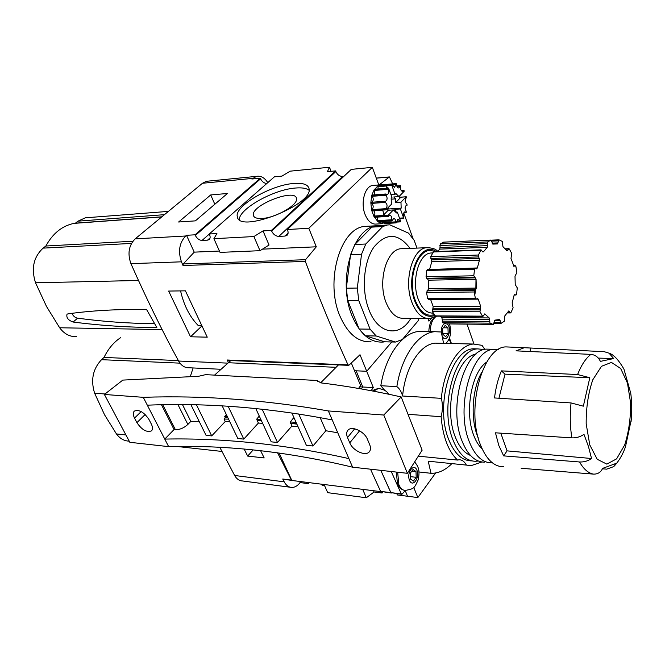 <?xml version="1.0" encoding="UTF-8"?>
<svg xmlns="http://www.w3.org/2000/svg" width="665" height="665" viewBox="0 0 665 665"><rect width="100%" height="100%" fill="white"/><g stroke="black" fill="none" stroke-linecap="round" stroke-linejoin="round"><path stroke-width="1" d="M219.866 447.42L234.637 475.483C236.599 478.925 239.151 480.737 242.309 480.936L290.406 487.262M193.108 367.953L190.365 376.415M277.546 452.774L291.569 480.429L380.787 491.626M279.101 452.99L291.785 480.379M370.496 469.191L380.604 491.369L391.228 493.023M321.569 484.145L322.193 485.4L324.603 485.699M307.912 482.416L308.41 483.646L309.275 482.59M381.61 491.809L382.067 493.014L382.849 491.967M413.73 487.395L417.844 497.561L407.537 496.248L405.209 490.579L407.537 496.248L397.371 494.96L396.772 493.671M324.046 484.461L327.72 492.674L366.307 497.761L374.071 491.992L382.067 493.014M373.522 490.712L374.071 491.992M362.683 489.34L366.307 497.761M299.533 481.36L300.098 482.582L299.45 483.372C297.114 486.115 294.562 487.47 291.769 487.437C288.652 487.254 286.133 485.392 284.196 481.834L282.733 479.016L291.478 480.413M380.796 470.338L390.845 492.657L391.477 493.006M262.426 249.159L316.307 246.806L305.534 259.699L305.335 261.412C319.267 298.51 333.481 332.99 347.995 364.861L348.992 365.168L360.006 354.719L366.706 371.278L391.735 341.968L366.706 371.278L354.495 370.738L356.132 370.804L362.774 386.997L361.386 388.934L362.774 386.997L359.715 386.831M300.098 482.582L308.41 483.646M260.613 450.704L264.171 457.936L247.663 456.082L253.166 449.922M244.163 449.091L247.663 456.082M120.54 337.72C113.732 342.217 108.22 348.793 104.014 357.438L101.537 359.674C92.851 368.909 90.548 380.089 94.621 393.223L104.555 414.802L116.45 433.937C119.875 438.534 124.064 440.937 129.018 441.144L129.234 441.169M104.014 357.438L178.353 360.58M625.441 446.955L631.293 419.549M503.762 466.788C493.97 466.855 486.107 459.299 480.172 444.12C465.724 408.127 482.923 346.523 506.057 346.906L510.329 347.088M591.551 458.518L588.467 446.548L583.97 434.328C580.379 436.839 576.339 438.019 571.842 437.878L495.458 432.807L498.825 445.517L503.663 455.882L579.548 461.976C584.02 462.175 588.018 461.028 591.551 458.518L507.054 450.87L503.663 455.882M589.813 377.72L577.602 374.536L501.385 370.879C498.035 378.884 495.741 387.911 494.511 397.953L571.044 402.932L583.346 406.182L589.813 377.72L505.018 374.154L498.933 398.244M630.761 393.281L623.953 369.15C618.591 359.865 613.629 354.545 609.057 353.182L604.302 351.702L524.286 347.712L516.04 350.846L590.902 354.387C595.225 354.819 598.384 357.155 600.379 361.394L613.662 358.551L598.292 358.094M602.424 468.817L606.729 469.149L613.72 466.597C618.774 461.369 622.714 454.735 625.541 446.681M613.72 466.597L615.773 463.505L602.615 468.384C600.786 472.333 597.744 474.236 593.471 474.112L521.152 468.276M530.229 348.344L530.313 351.519M609.057 353.182L613.662 358.551M501.385 370.879L505.018 374.154M500.803 433.156L507.054 450.87M484.827 349.433L482.017 345.326L473.405 344.038C458.518 345.077 443.863 368.95 441.361 398.335L402.608 396.016C405.135 367.396 420.056 344.146 435.267 343.14L439.823 343.248M443.563 343.331L441.352 332.001L434.602 331.694C418.127 333.057 401.66 356.008 396.855 386.589L380.804 385.733L384.777 390.422M396.855 386.589C399.466 388.51 401.386 391.652 402.608 396.016M441.361 398.335C442.815 404.328 442.732 410.446 441.119 416.697L408.019 414.32M417.969 456.714L419.158 456.248L418.584 455.741M481.842 461.992L471.086 465.658L466.398 465.093C464.486 461.568 462.1 459.798 459.241 459.781L457.528 460.064L419.158 456.248M466.398 465.093L428.21 461.194L431.003 473.297L418.967 471.975M417.844 497.561L435.658 472.965M450.912 343.506L449.141 338.768M431.818 318.178L428.858 321.095L427.928 318.568M373.306 387.579L366.706 371.278L356.132 370.804L362.774 386.997L373.306 387.579L371.112 390.704M380.804 470.346L390.887 492.615L401.66 494.295M391.253 471.51L401.278 493.92L402.159 494.078L405.326 490.446M424.353 331.536L418.817 331.444C402.209 332.783 385.625 355.484 380.804 385.733M447.977 327.87L445.234 325.409L442.641 328.585L442.815 334.229L445.575 336.665L448.152 333.481L447.977 327.87L443.281 327.803M415.999 471.543L413.048 469.498L410.263 473.239L410.446 479.033L413.414 481.053L416.182 477.304L415.999 471.543L411.859 471.094M442.79 333.389L448.152 333.481M410.372 476.639L416.182 477.304M457.528 460.064C448.293 451.194 442.815 436.739 441.119 416.697M432.998 461.768L428.21 461.194M451.801 463.688C445.6 469.956 438.958 473.164 431.893 473.305L431.003 473.297M630.694 392.757L630.786 393.281M471.477 460.87C462.017 460.754 454.428 453.646 448.717 439.548C434.752 406.024 451.169 348.809 473.621 348.784L477.719 348.892M478.177 437.753L477.229 435.351C470.338 417.279 472.433 388.335 481.701 372.475M482.1 448.825C478.667 445.658 475.832 441.07 473.605 435.051C464.303 411.552 471.726 371.585 486.772 362.043M492.374 462.823L491.61 462.865C482.266 462.774 474.768 455.583 469.124 441.311C455.326 407.371 471.593 349.349 493.779 349.316L498.418 349.532M484.486 462.158C475.101 462.059 467.57 454.902 461.909 440.687C448.044 406.897 464.37 349.158 486.647 349.125L490.712 349.233M470.496 455.45C464.17 452.915 459.074 446.705 455.234 436.814C443.123 407.371 456.265 356.997 476.007 354.079M478.251 461.011L475.675 461.286C466.24 461.169 458.667 454.045 452.973 439.914C439.033 406.307 455.425 348.917 477.827 348.892L484.27 349.566M623.953 369.15L623.346 367.969M449.449 338.028L451.435 343.514M466.996 324.113L473.97 343.98M401.178 396.939L383.772 415.026L407.387 473.314L422.134 450.18L401.178 396.939C373.88 390.787 347.08 386.091 320.771 382.865L317.238 380.488L205.643 374.653L198.561 376.282L122.817 380.097L104.388 394.461L129.833 442.3L168.644 446.639L164.762 439.083C223.814 437.853 285.194 444.353 348.884 458.601L328.369 410.945C264.753 399.823 203.049 395.284 143.274 397.321L104.388 394.461M317.679 381.527L317.238 380.488M320.63 382.849L338.443 364.927M190.963 404.794L206.05 435.342L211.719 435.908L196.483 404.902M228.552 419.141L224.072 419.05L225.252 421.502L211.719 435.908M224.072 419.05L225.252 417.562L224.72 416.448L226.341 414.544M222.21 405.924L237.837 438.509L243.789 439.108L228.137 406.273M261.412 420.687L257.156 420.396L258.394 423.048L243.789 439.108M257.156 420.396L256.723 419.125L259.267 416.049M320.139 417.595L325.867 430.745L312.966 445.999L298.701 413.946M291.844 412.915L306.382 445.342L312.966 445.999M262.126 409.158L277.496 442.466L291.877 426.082L290.339 421.943L293.897 417.479M255.759 408.501L271.237 441.843L277.496 442.466M261.387 420.621L257.255 420.272M296.873 424.12L290.655 423.381M296.632 423.597L290.863 423.106M258.394 423.048L262.658 423.356M291.877 426.082L298.078 426.814M227.904 417.786L225.252 417.562M383.772 415.026L328.369 410.945M143.274 397.321L147.322 405.185C206.665 402.666 268.303 407.579 332.234 419.931M407.387 473.314L352.583 467.187L348.884 458.601M352.583 467.187C288.593 451.793 227.28 444.943 168.644 446.639M367.462 439.357L369.707 444.727C370.837 447.578 370.754 449.873 369.449 451.618C365.9 456.747 352.841 450.862 349.765 442.84L347.504 437.537C346.299 434.569 346.399 432.183 347.803 430.388C351.386 425.384 364.437 431.286 367.462 439.357M148.927 419.407L151.312 424.004C152.825 427.121 152.892 429.399 151.504 430.854C146.774 432.666 141.911 429.931 136.915 422.641L134.53 418.094C132.95 414.902 132.892 412.566 134.347 411.086C139.101 409.324 143.956 412.101 148.927 419.407M147.322 405.185L164.762 439.083L174.064 429.557L161.495 404.81M260.855 419.474L256.723 419.125M296.108 422.425L290.339 421.943M227.363 416.672L224.72 416.448M325.867 430.745L337.754 432.757M174.064 429.557L175.402 429.69L162.775 404.786M175.402 429.69C179.824 429.723 183.981 427.977 187.863 424.436L190.83 421.377L182.518 404.694M190.83 421.377L199.101 421.269M225.252 421.502L229.741 421.627M358.56 388.451L360.596 385.6L351.311 362.965M230.805 360.563L214.562 375.118M335.916 367.296L228.211 362.741M178.611 222.01L195.385 220.863L227.422 193.482L210.714 194.945L178.611 222.01M214.82 204.255L210.714 194.945M190.539 336.781L168.652 291.062L185.419 290.838L207.256 337.163L190.539 336.781L201.811 326.016M201.312 325.559L201.778 325.95M208.361 181.104L206.391 181.304L202.451 183.274L135.153 238.868C128.786 245.343 127.381 253.614 130.93 263.664C146.383 298.56 162.277 331.02 178.602 361.037C181.246 365.617 184.687 367.861 188.91 367.753L221.004 369.283M288.128 233.149L285.027 236.067L278.834 236.399C275.751 236.216 273.357 234.454 271.653 231.112L271.37 230.431L263.041 230.905L253.905 236.549L259.99 250.688L269.042 245.028L263.041 230.905M331.054 171.337L329.474 167.239L327.413 171.695L335.601 170.897L335.858 171.553C337.379 174.762 339.649 176.391 342.666 176.441L343.905 176.325M285.027 236.067L287.022 235.335L287.962 233.905L288.111 231.944L287.347 229.516L351.295 169.375L372.325 167.339L308.801 228.286L316.307 246.806M210.082 237.904L207.538 240.148L209.101 239.608C210.315 238.527 210.464 236.873 209.55 234.637L209.259 233.989L216.923 233.548L213.906 238.685L220.049 252.392L259.99 250.688M213.906 238.685L253.905 236.549M329.474 167.239L290.156 171.171L281.977 176.092L274.396 176.832L209.259 233.989M228.461 362.541L227.147 359.998L227.804 360.447L348.51 365.334M267.779 182.642C264.62 177.713 260.863 175.618 256.515 176.358L251.885 179.01L260.348 178.187L260.605 178.81L195.335 235.443L195.044 234.803L186.499 235.294L194.238 252.143L183.216 263.947L183.016 265.501L305.335 261.412M194.238 252.143L219.442 251.038M287.347 229.516L308.801 228.286M207.538 240.148L202.027 240.439C199.267 240.265 197.031 238.594 195.335 235.443M378.801 184.945L372.325 167.339M266.848 183.457C264.171 183.324 262.085 181.769 260.605 178.81M392.658 183.881L389.432 176.923L379.175 184.912M382.45 223.698L376.631 224.03C371.835 224.612 367.978 221.42 365.068 214.454C360.463 203.141 364.669 186.715 372.375 185.485L374.245 185.327M371.02 341.768C358.252 342.525 347.911 334.005 340.015 316.207C324.986 282.226 339.782 229.201 364.004 226.457L369.682 226.133M413.048 238.644L403.746 212.958M186.499 235.294L185.685 235.992C179.342 242.733 177.929 251.337 181.454 261.819L183.016 265.501M293.731 183.474C302.775 182.75 307.862 184.405 308.992 188.444C314.404 204.338 238.968 234.047 237.355 216.782C233.814 206.483 270.597 185.003 293.731 183.474M335.601 170.897L271.37 230.431M260.348 178.187L195.044 234.803M262.002 218.453C275.834 217.937 298.726 204.554 296.482 198.428C295.16 187.829 250.156 205.668 253.423 215.452C254.072 217.721 256.939 218.719 262.002 218.453M309.026 190.223C306.399 188.22 301.91 187.488 295.559 188.02C273.947 189.425 239.558 208.486 239.234 219.525M365.318 335.783L384.669 341.802L395.467 342.051L376.207 336L365.318 335.783L359.158 329.017L347.77 300.597L346.324 288.194L350.563 254.637L354.836 244.496L371.818 227.131L376.132 225.792L389.798 224.82L376.132 225.792M379.831 225.385L376.132 225.776C352.026 228.519 337.271 282.002 352.234 316.282C360.098 334.229 370.38 342.816 383.082 342.051L384.761 341.802M419.116 318.419L417.936 321.062L402.35 339.491L395.467 342.051M416.98 248.095L414.17 240.323L408.534 233.141L389.798 224.82M387.005 225.177L382.707 226.524L371.818 227.131M382.707 226.524L365.792 244.013L354.836 244.496M365.792 244.013L361.536 254.23L350.563 254.637M361.536 254.23L357.305 288.045L346.324 288.194M357.305 288.045L358.743 300.538L347.77 300.597M358.743 300.538L370.081 329.175L359.158 329.017M376.207 336L370.081 329.175M439.997 316.174L441.901 317.621L442.649 322.683L446.032 323.888L493.347 324.395L494.868 320.131L499.415 319.532L501.136 323.323L504.378 321.187L504.793 315.917L508.775 310.921L510.047 312.608L510.961 312.558L513.106 307.804L512.15 302.899L514.062 295.41L514.644 294.545L516.023 295.019L516.614 294.071L517.27 287.895L515.225 284.578L515.009 276.208L516.88 272.559L515.899 266.507L515.209 265.659L513.862 266.357M430.596 299.425L433.173 306.507L432.408 311.652L435.55 316.149L482.906 316.415M475.034 268.336L427.42 269.508L426.78 270.464L426.041 276.765L428.376 280.173L428.642 288.693L426.523 292.467L427.645 298.602L428.584 299.375M429.582 269.458L477.337 267.962L476.606 268.843M433.638 251.628L430.721 256.632L431.801 261.669L429.665 269.175M443.846 242.135L440.28 243.905L439.839 249.109L437.495 251.486M382.175 210.115C383.589 211.512 383.863 213.299 382.998 215.485L388.069 215.41L388.302 216.416L389.615 215.269C391.261 215.518 391.951 217.023 391.668 219.791L377.853 220.614L377.92 221.744L374.619 217.156M377.853 220.614L377.379 217.089M382.998 215.485L374.37 216.034L374.179 217.098L371.685 210.439L385.783 209.857M374.37 216.034C375.243 213.856 374.969 212.077 373.555 210.697M385.293 201.304L371.087 202.293L371.419 203.407C373.522 205.069 373.755 207.131 372.109 209.6L371.685 210.439L370.829 202.783L371.76 195.36L372.176 196.3C373.68 198.644 373.605 200.622 371.926 202.235M385.733 194.064L371.76 195.36L374.312 189.317L374.428 194.878M374.752 189.367L378.094 185.593L378.019 188.902M378.194 185.568L380.039 184.837L382.483 184.737L382.184 185.236M384.412 223.556L396.099 222.883M374.47 189.192L388.601 188.237L391.976 197.463L391.17 198.286L391.369 204.346L385.891 209.866L385.708 208.827L371.851 209.766M388.318 188.062L388.343 189.309L374.495 190.431M371.984 195.069L385.85 193.989L387.338 194.529C388.867 193.598 389.208 191.861 388.343 189.309M385.85 193.989L386.033 195.236L372.176 196.3M385.609 201.279C387.437 199.808 387.579 197.796 386.033 195.236M371.087 202.293L384.952 201.287L385.284 202.409L371.419 203.407M385.708 208.827L385.966 208.66C387.604 206.175 387.371 204.089 385.284 202.409M401.211 190.506L403.946 190.281L404.229 191.204L398.975 196.591L395.883 193.515L395.077 194.33L391.752 185.086L377.92 186.242M403.946 190.281L401.477 190.863M396.789 185.959L400.43 185.651L400.679 186.84C400.413 189.616 401.095 191.129 402.724 191.362L403.605 190.697M400.43 185.651L400.106 186.341L397.005 186.591M382.425 184.745L396.232 183.582L396.606 184.612C396.797 186.84 397.537 187.954 398.809 187.962L400.106 186.341M396.232 183.582L395.974 184.521L392.342 184.828M378.144 185.577L391.976 184.413L394.503 187.339L395.974 184.521M391.976 184.413L391.752 185.086M399.682 197.247L406.265 196.757L406.199 197.937C404.636 200.356 404.852 202.401 406.847 204.047L407.163 205.136L406.556 205.144C404.786 206.582 404.644 208.561 406.124 211.063L406.298 212.268L404.919 211.761C403.414 212.675 403.073 214.396 403.904 216.915L403.613 217.896L400.372 208.951L401.17 208.128L400.97 202.135L406.224 196.774L399.698 197.264M386.631 188.203L386.631 185.984L378.011 186.707M399.008 196.557L400.787 197.297L399.914 197.355M400.97 202.135L395.775 202.509L400.787 197.297M400.978 197.189L406.157 196.807M403.613 217.896L399.507 218.145M391.668 219.791L391.909 220.98L393.63 218.585C394.885 218.602 395.609 219.691 395.783 221.861L396.149 222.883L397.944 219.051L400.363 221.877L400.596 221.187L397.313 212.118L395.766 212.218M395.783 221.861L381.993 222.667L382.3 223.681L377.92 221.744L391.86 220.98M381.993 222.667L381.86 221.57M442.366 319.142L489.648 319.499L489.922 323.157L493.214 324.395L446.032 323.888M489.648 319.499L489.199 317.928L484.743 313.88L483.513 315.942L482.532 316.141L479.964 311.785L480.712 306.474L478.21 299.15L477.495 298.385L476.09 299.175L475.342 298.311L474.253 291.985L476.323 288.095L476.074 279.308L473.796 275.784L474.527 269.283L475.151 268.294L427.42 269.508M476.73 268.843L475.151 268.294M431.801 261.669L479.423 260.215L477.337 267.962M479.423 260.215L478.384 255.019L481.111 249.865L433.514 251.628M482.599 251.835L483.472 251.811L482.524 251.719L481.111 249.865M483.472 251.811L487.27 247.28L487.703 241.91L490.994 240.09L443.655 242.126M513.97 266.357L510.994 258.436L511.693 253.365L509.307 248.959L508.8 248.66L507.686 250.564L506.805 250.738L502.964 246.649L502.266 241.42L499.041 239.849L497.453 243.93L492.898 244.097L490.994 240.09M387.462 188.129L386.631 185.984M386.556 185.635L391.768 185.203M388.069 215.41L393.406 209.924L396.515 212.95L397.313 212.118M396.232 212.193L395.176 209.3L394.004 210.506M395.176 209.3L400.372 208.951M387.587 209.683L388.252 209.001L401.17 208.128M391.195 199.184L395.658 198.852L395.775 202.509M388.252 209.001L388.202 207.571M398.975 196.591L393.771 196.981L395.658 198.852M395.077 194.33L390.954 194.645M382.849 215.734L388.194 210.265L386.847 208.96M388.194 210.265L393.406 209.924M475.99 279.308L475.866 288.103M475.699 289.732L474.744 295.252M73.1 322.035C100.249 325.551 128.162 327.396 156.849 327.562L146.541 309.458C117.431 309.125 91.28 310.588 68.104 313.855L67.04 314.154C66.134 317.612 68.163 320.239 73.1 322.035L77.647 318.169C75.278 317.812 73.35 316.207 71.853 313.356M154.471 323.73C128.087 323.398 102.485 321.544 77.647 318.169M132.892 241.229L45.86 246.017L43.125 248.128C33.558 256.998 31.022 268.544 35.536 282.783L46.517 306.49L59.651 327.77C64.272 333.98 69.9 336.922 76.525 336.615M88.678 217.555L85.336 217.812L78.021 221.154L75.428 223.157L161.844 216.815M201.586 325.559L198.203 325.518C189.733 316.856 183.856 305.318 180.572 290.904M45.86 246.017C52.851 233.29 62.286 225.743 74.164 223.365L75.428 223.157M308.685 482.516L308.178 483.131M382.275 491.892L381.835 492.474M282.733 479.016L291.079 480.072M380.604 491.369L390.845 492.657M284.196 481.834L234.637 475.483M94.621 393.223L105.004 393.979M116.45 433.937L125.918 434.943M101.537 359.674L179.966 363.148M571.842 437.878C570.055 426.689 569.789 415.043 571.044 402.932M577.602 374.536C581.318 365.077 585.757 358.36 590.902 354.387M593.471 474.112C588.259 473.156 583.621 469.116 579.548 461.976M401.278 493.92L390.887 492.615M446.847 323.897C453.497 328.402 445.982 346.024 441.926 335.326L441.385 333.14M441.269 331.985C441.244 327.496 442.425 324.695 444.802 323.564M430.255 331.627C430.455 323.838 432.582 318.685 436.639 316.149M409.49 480.321C406.34 472.632 413.929 462.524 416.938 470.271C420.047 477.844 412.591 488.027 409.49 480.321M414.661 461.909C417.653 465.957 420.471 469.216 418.127 480.03C413.921 488.825 414.287 488.584 405.351 490.446C402.616 490.313 400.463 488.426 398.875 484.76L397.662 472.225M373.439 391.145L378.402 388.51L379.865 388.593M589.772 444.91L586.181 423.805C586.073 407.695 588.267 393.032 592.781 379.815L601.468 366.307L611.443 362.417L620.686 368.526L627.477 383.098L630.644 403.198C630.736 418.219 628.758 432.117 624.709 444.91L616.613 458.858L606.821 464.12L597.212 459.266L589.772 444.91M321.71 382.982L321.32 382.076M359.607 430.779L349.765 442.84M354.678 428.8L347.504 437.537M145.178 414.503L136.915 422.641M141.188 411.577L134.53 418.094M187.863 424.436L177.979 404.669M342.666 176.441L278.834 236.399M335.858 171.553L271.653 231.112M227.147 359.998L347.995 364.861M183.216 263.947L305.534 259.699M376.307 178.17L389.241 177.015M227.787 363.132L178.602 361.037M181.454 261.819L130.93 263.664M185.685 235.992L135.153 238.868M252.6 178.395L202.451 183.274M209.292 234.063L202.027 240.439M410.845 318.36C399.673 337.729 378.235 334.495 369.009 309.898C361.211 290.364 363.489 261.885 373.946 247.064C386.307 232.451 398.335 232.883 410.022 248.378M427.013 318.477L404.445 318.311C396.83 318.868 390.721 313.647 386.124 302.666C377.545 282.06 386.207 250.24 400.421 248.76L403.672 248.627M436.29 316.149L430.08 318.502C422.558 319.067 416.523 313.755 411.984 302.575C403.514 281.603 412.109 249.217 426.149 247.729L429.648 247.638M434.785 315.518C426.639 318.286 420.006 313.564 414.894 301.345C404.611 276.175 420.704 239.924 436.223 251.528M434.187 314.645C426.473 316.914 420.214 312.276 415.417 300.738C406.066 277.787 419.474 243.847 434.212 251.603M433.231 313.115C427.005 313.331 422.034 308.793 418.327 299.508C411.194 281.711 418.46 254.271 430.346 253.041L432.558 252.9M406.14 212.226L404.079 212.359M405.891 212.027L404.27 212.135M403.663 217.979L399.532 218.228M400.031 221.536L396.423 221.744M399.923 221.088L396.465 221.295M494.103 322.35L500.446 322.409M494.502 320.397L500.113 320.447M442.649 322.683L489.922 323.157M442.134 321.137L489.423 321.561M441.901 317.621L489.199 317.928M484.411 314.096L485.192 314.104M435.051 315.883L482.532 316.141M432.408 311.652L479.964 311.785M432.391 309.815L479.947 309.882M433.148 308.269L480.695 308.294M433.173 306.507L480.712 306.474M476.157 299.159L478.21 299.15M427.645 298.602L475.342 298.311M426.523 292.467L474.253 291.985M427.021 290.846L474.744 290.314M428.127 290.214L475.816 289.657M428.642 288.693L476.323 288.095M428.376 280.173L476.074 279.308M427.77 278.751L475.483 277.837M426.639 278.294L474.378 277.363M426.041 276.765L473.796 275.784M426.78 270.464L474.527 269.283M431.668 259.907L479.307 258.394M430.812 258.477L478.476 256.923M430.721 256.632L478.384 255.019M433.098 251.977L480.704 250.215M439.839 249.109L487.27 247.28M440.205 247.513L487.628 245.634M439.856 245.543L487.295 243.598M440.28 243.905L487.703 241.91M443.588 242.151L490.928 240.107M492.117 243.141L498.043 242.9M491.784 241.146L498.268 240.871M491.344 240.181L498.775 239.866M506.697 250.597L507.686 250.564M505.566 249.175L508.384 249.076M513.338 265.759L515.076 265.709M514.186 295.011L515.832 294.994M507.503 312.6L510.047 312.608M508.376 311.245L509.274 311.253M403.805 190.398L401.269 190.597M400.222 185.926L396.864 186.2M395.991 184.047L382.184 185.211M388.152 188.927L374.304 190.057M385.775 195.003L371.918 196.067M385.002 202.359L371.137 203.357M385.966 208.66L372.109 209.6M388.019 215.485L374.179 216.358M391.569 220.223L377.745 221.046M395.791 222.334L381.993 223.141M35.536 282.783L138.486 280.48M59.651 327.77L162.11 329.591M78.021 221.154L164.438 214.67M43.125 248.128L131.471 243.423M221.919 451.444L177.43 446.514M524.286 347.712L506.057 346.906M449.565 323.93C451.643 332.533 450.421 339.017 445.891 343.389M434.245 317.305L431.111 321.286C430.962 321.112 428.601 327.521 428.925 331.602M396.348 472.075L397.471 483.829C399.05 487.487 401.294 489.639 404.187 490.296M378.402 388.51C383.713 389.266 387.072 391.145 388.468 394.154M378.435 388.51C374.969 389.324 373.057 390.156 372.691 390.995M435.267 343.14L473.405 344.038M486.647 349.125L493.779 349.316M473.621 348.784L477.827 348.892M631.052 421.876C632.116 411.577 631.958 401.56 630.561 391.835M418.817 331.444L434.602 331.694M317.28 380.737L317.529 381.311M389.432 176.923L376.282 178.095M206.391 181.304L256.515 176.358M253.423 215.452L253.797 216.325M237.979 218.211L237.355 216.782M437.645 251.304C435.716 248.876 431.884 247.679 426.149 247.729L403.497 248.635M432.524 252.958L430.346 253.041L432.574 252.883M404.037 212.418L406.249 212.276M399.599 218.403L403.871 218.145M396.415 222.102L400.313 221.877M372.375 185.485L380.039 184.837M501.036 323.323L494.004 323.248M475.965 299.175L428.41 299.433M493.48 243.964L492.532 243.997M498.85 239.841L491.31 240.165M508.8 248.66L505.225 248.793M515.209 265.659L513.322 265.709M515.924 295.027L514.17 295.036M510.437 312.932L507.279 312.924M364.004 226.457L376.132 225.776M372.034 210.797L385.841 209.874M374.462 217.272L388.252 216.416M168.42 211.387L85.336 217.812M74.164 223.365L161.686 216.948"/></g></svg>
